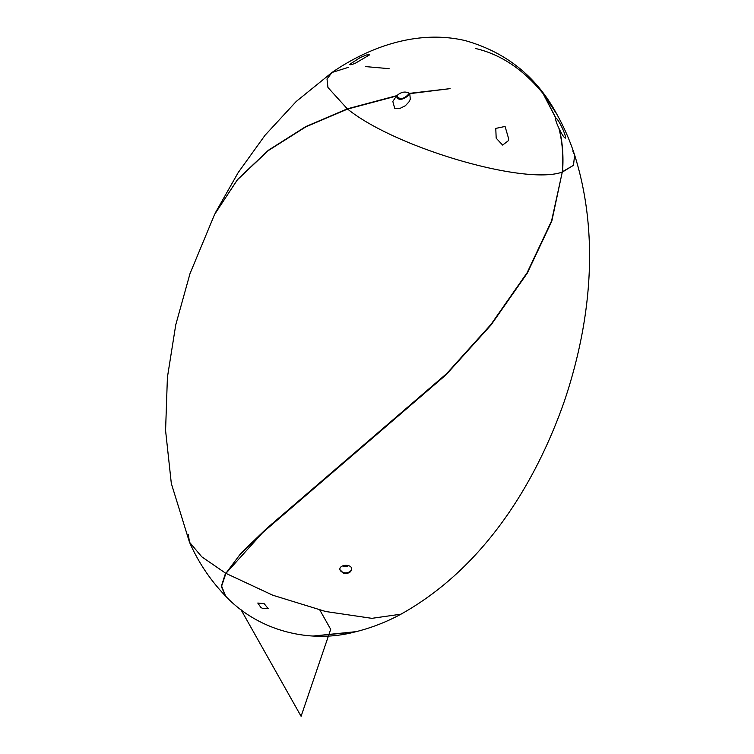 <?xml version="1.0" encoding="UTF-8"?>
<svg xmlns="http://www.w3.org/2000/svg" width="754" height="754" viewBox="0 0 754 754"><rect width="100%" height="100%" fill="white"/><g stroke="black" fill="none" stroke-linecap="round" stroke-linejoin="round"><path stroke-width="1.13" d="M225.437 595.933L221.299 586.405L225.55 573.153L201.77 556.82L189.471 542.164L201.78 556.82L225.55 573.153L226.153 572.955L241.28 552.795L266.313 528.78L446.641 373.645L490.948 324.484L527.14 272.694L551.56 220.941L562.296 172.053C525.095 185.757 395.077 147.614 347.603 109.057L305.804 126.87L268.226 150.63L237.435 179.763L214.702 214.174L190.008 273.608L175.757 324.814L167.407 377.33L165.578 430.506L171.318 483.446L189.471 542.164L188.349 534.539M225.917 573.36L272.873 595.255L325.596 611.494L371.882 618.337L400.987 614.171L371.882 618.337L325.615 611.503L272.882 595.255L225.917 573.36L221.619 586.103L225.616 596.122C257.906 630.419 308.97 643.907 354.257 632.125L313.57 635.99L356.274 631.635C371.92 627.667 386.83 621.843 400.987 614.171C482.013 568.94 534.548 486.358 564.397 401.1C590.778 322.646 599.939 235.418 574.623 155.06L573.483 165.315L562.314 171.818L551.824 221.092L527.291 273.137L491.099 324.899L446 374.851L262.609 532.682L225.917 573.36M240.375 554.426L266.077 528.988M256.351 538.431L266.746 528.394M262.599 532.673L271.798 524.266M272.458 523.653L278.82 517.932M572.804 151.017L574.623 155.06L573.483 165.315L562.531 171.978C563.672 156.125 562.559 141.724 559.185 128.764L559.072 128.83M343.626 573.294L339.847 569.609C339.225 564.256 351.826 563.756 351.703 569.063C351.034 572.427 348.348 573.832 343.626 573.294M214.541 214.504L237.642 179.358L268.349 150.272L305.747 126.606L347.311 108.84L327.962 87.511L327.01 79L332.024 72.469L348.678 67.266M365.615 66.597L389.102 68.671M347.82 108.981L347.311 108.84L347.82 108.981M348.423 565.585A3.959 2.771 -2.7 0 1 342.768 565.83M339.856 569.289A5.928 4.156 177.3 0 0 343.588 572.625A5.928 4.156 177.3 0 0 351.666 568.742M271.723 524.596L271.883 523.898M409.479 93.364L406.962 95.767C403.739 98.633 400.713 99.198 397.886 97.455L396.906 95.617C401.203 91.828 405.398 91.074 409.479 93.364L450.063 88.652L409.752 93.656L410.317 99.179L408.951 101.903L405.322 105.767L399.601 108.595L394.681 108.237L392.825 101.46L396.434 96.05L347.603 109.057C395.068 147.614 525.104 185.757 562.296 172.053C563.568 156.832 562.437 142.204 558.893 128.161C556.292 122.723 555.255 119.368 555.783 118.076L543.05 93.534L538.912 88.001L543.361 93.93L555.896 118.086C558.139 118.698 565.849 134.127 565.519 138.086L565.519 138.086C564.228 137.991 562.126 134.891 559.185 128.764M555.51 118.925L555.896 118.086M215.503 212.562L238.179 172.6L265.022 135.286L296.228 101.47L332.024 72.469L327.01 78.991L327.962 87.511L347.311 108.84L396.906 95.617M396.434 96.05C397.971 102.28 406.368 98.463 409.752 93.656M502.616 145.07L496.179 138.171L495.774 128.397L505.076 126.455L508.714 138.972L508.262 140.8L502.616 145.07M349.649 64.42L360.167 57.587L366.614 54.929L369.62 54.835L355.756 63.006C351.977 64.655 349.941 65.127 349.649 64.42L349.649 64.42M397.066 97.615L397.886 97.455M406.962 95.767L407.857 95.617M355.417 631.852L354.257 632.125M263.023 608.619L260.969 607.545L257.783 603.04L264.164 603.69L268.226 608.657L263.023 608.619M543.361 93.93L556.848 114.24C564.115 127.285 570.043 140.885 574.623 155.06M543.05 93.534L543.05 93.534C523.201 69.34 500.703 54.326 475.538 48.501M240.95 609.609L301.091 716.3L330.695 629.317L319.875 610.118M556.848 114.24C536.659 76.757 506.179 52.233 465.406 40.659C418.706 29.529 370.129 46.201 332.024 72.469M225.276 595.773C210.168 579.986 198.227 562.116 189.471 542.164"/></g></svg>
